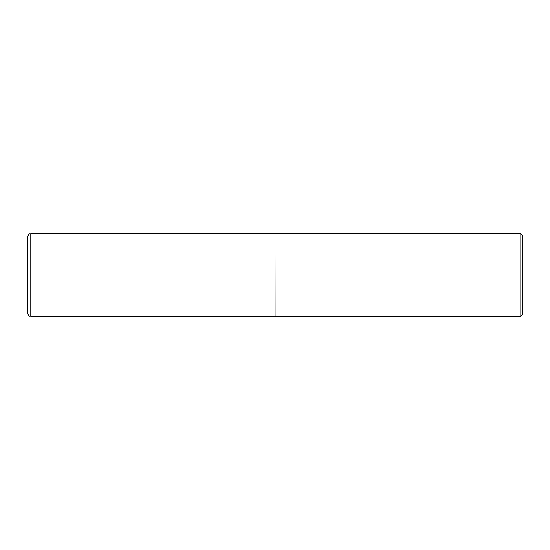 <?xml version="1.0" encoding="UTF-8"?>
<svg xmlns="http://www.w3.org/2000/svg" width="550" height="550" viewBox="0 0 550 550"><rect width="100%" height="100%" fill="white"/><g stroke="black" fill="none" stroke-linecap="round" stroke-linejoin="round"><path stroke-width="0.82" d="M30.8 233.75L275.007 233.75L275.007 316.25L30.8 316.25C29.782 315.466 29.356 317.79 27.5 312.95L27.5 237.05C29.356 232.21 29.782 234.534 30.8 233.75L30.8 316.25M275.007 233.833L275.089 316.25L520.822 316.25L520.822 233.75L522.5 235.428L522.5 314.572L520.822 316.25M275.089 233.75L520.822 233.75"/></g></svg>
